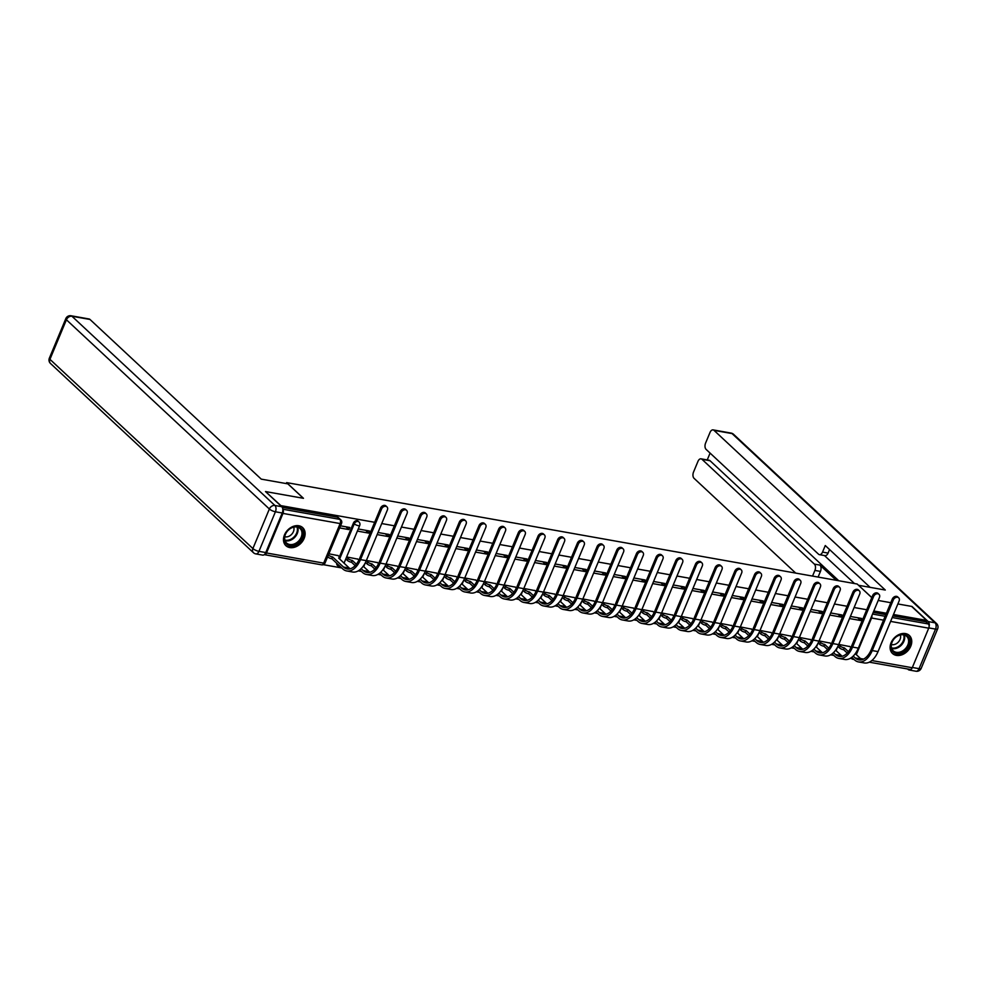 <?xml version="1.0" encoding="UTF-8"?>
<svg xmlns="http://www.w3.org/2000/svg" width="987" height="987" viewBox="0 0 987 987"><rect width="100%" height="100%" fill="white"/><g stroke="black" fill="none" stroke-linecap="round" stroke-linejoin="round"><path stroke-width="1.48" d="M358.133 521.161A3.158 2.393 133 0 0 357.134 520.68A3.158 2.393 133 0 0 353.457 523.024L354.284 523.801A3.158 2.393 -47 0 1 357.973 521.457A3.158 2.393 -47 0 1 358.96 521.938L358.133 521.161M896.393 655.393A12.337 9.352 133 0 0 909.483 648.656A12.337 9.352 133 0 0 909.335 635.468A12.337 9.352 133 0 0 905.474 633.58A12.337 9.352 133 0 0 892.371 640.316A12.337 9.352 133 0 0 892.519 653.505A12.337 9.352 133 0 0 896.393 655.393M289.771 547.575A12.337 9.352 133 0 0 302.861 540.839A12.337 9.352 133 0 0 302.713 527.65A12.337 9.352 133 0 0 298.851 525.763A12.337 9.352 133 0 0 285.749 532.499A12.337 9.352 133 0 0 285.897 545.688A12.337 9.352 133 0 0 289.771 547.575M323.317 564.675L341.736 567.944M358.232 570.881L361.415 571.436M377.91 574.372L381.093 574.94M397.601 577.876L400.784 578.444M417.279 581.368L420.462 581.935M436.957 584.872L440.14 585.439M456.648 588.363L459.831 588.931M476.326 591.867L479.509 592.434M496.005 595.358L499.188 595.926M515.695 598.862L518.878 599.43M535.373 602.354L538.557 602.921M555.052 605.858L558.235 606.425M574.742 609.361L577.926 609.917M594.421 612.853L597.604 613.42M614.099 616.357L617.282 616.924M633.79 619.848L636.973 620.416M653.468 623.352L656.651 623.92M673.146 626.844L676.329 627.411M692.837 630.348L696.02 630.915M712.515 633.839L715.698 634.407M732.194 637.343L735.377 637.91M751.884 640.834L755.067 641.402M771.563 644.338L774.746 644.906M791.241 647.842L794.424 648.397M810.932 651.334L814.115 651.901M830.61 654.837L833.793 655.393M850.288 658.329L851.485 658.539M265.787 491.834L280.888 505.628L374.665 522.296M929.075 626.807A4.738 2.776 -79.9 0 0 928.199 621.588L911.988 606.462L897.874 603.958L911.606 606.4L926.62 620.391L893.482 614.506M886.412 613.248L873.803 611.002M866.734 609.744L854.125 607.511M847.043 606.252L834.434 604.007M827.365 602.749L814.756 600.515M807.687 599.257L795.078 597.012M787.996 595.753L775.387 593.52M768.318 592.262L755.709 590.016M748.639 588.758L736.031 586.525M728.949 585.266L716.34 583.021M709.271 581.762L696.662 579.517M689.592 578.271L676.983 576.026M669.902 574.767L657.293 572.522M650.223 571.276L637.614 569.03M630.545 567.772L617.936 565.526M610.854 564.268L598.245 562.035M591.176 560.776L578.567 558.531M571.498 557.273L558.889 555.039M551.807 553.781L539.198 551.536M532.129 550.277L519.52 548.044M512.45 546.786L499.841 544.54M492.76 543.282L480.151 541.049M473.081 539.79L460.473 537.545M453.403 536.286L440.794 534.041M433.712 532.795L421.104 530.55M414.034 529.291L401.425 527.046M394.356 525.8L381.747 523.554M878.196 600.454L890.805 602.699L878.196 600.454M871.78 597.628L857.185 584.02L286.637 482.618L303.465 498.312L265.873 491.625M264.282 554.632A3.158 1.851 -79.9 0 0 264.454 554.682A3.158 1.851 -79.9 0 0 266.515 552.979L282.985 513.413A3.158 1.851 -79.9 0 0 282.8 509.378M926.62 620.391L926.04 621.798L928.372 623.969A3.158 1.851 100.1 0 1 928.718 628.176L912.247 667.743A3.158 1.851 100.1 0 1 910.187 669.445L869.3 662.178M830.178 643.08L819.074 640.921M829.845 615.061L841.023 617.048L838.037 614.259M841.023 617.048L841.899 614.95L830.709 612.964M810.5 639.588L799.396 637.417M810.154 611.558L821.332 613.544L818.359 610.756M821.332 613.544L822.208 611.447L811.03 609.46M790.821 636.084L779.705 633.925M790.476 608.054L801.654 610.04L798.668 607.264M801.654 610.04L802.53 607.943L791.352 605.956M771.131 632.581L760.027 630.422M770.798 604.562L781.975 606.549L778.99 603.76M781.975 606.549L782.851 604.451L771.661 602.465M751.452 629.089L740.349 626.93M751.107 601.058L762.285 603.045L759.311 600.269M762.285 603.045L763.161 600.947L751.983 598.961M731.774 625.585L720.658 623.426M731.429 597.567L742.606 599.553L739.621 596.765M742.606 599.553L743.482 597.456L732.305 595.469M712.083 622.094L700.98 619.935M711.75 594.063L722.928 596.049L719.942 593.273M722.928 596.049L723.804 593.952L712.614 591.966M692.405 618.59L681.301 616.431M692.06 590.571L703.237 592.558L700.264 589.77M703.237 592.558L704.113 590.46L692.936 588.474M672.727 615.098L661.611 612.939M672.381 587.068L683.559 589.054L680.574 586.278M683.559 589.054L684.435 586.957L673.257 584.97M653.036 611.595L641.932 609.435M652.703 583.576L663.881 585.562L660.895 582.774M663.881 585.562L664.757 583.465L653.567 581.479M633.358 608.103L622.254 605.944M633.012 580.072L644.19 582.059L641.217 579.283M644.19 582.059L645.066 579.961L633.888 577.975M613.68 604.599L602.563 602.44M613.334 576.581L624.512 578.567L621.526 575.779M624.512 578.567L625.388 576.47L614.21 574.483M593.989 601.108L582.885 598.936M593.656 573.077L604.834 575.063L601.848 572.287M604.834 575.063L605.71 572.966L594.519 570.979M574.311 597.604L563.207 595.445M573.965 569.573L585.143 571.572L582.17 568.783M585.143 571.572L586.019 569.474L574.841 567.488M554.632 594.112L543.516 591.941M554.287 566.082L565.465 568.068L562.479 565.28M565.465 568.068L566.341 565.97L555.163 563.984M534.942 590.608L523.838 588.449M534.609 562.578L545.786 564.564L542.801 561.788M545.786 564.564L546.662 562.467L535.472 560.48M515.263 587.105L504.16 584.946M514.918 559.086L526.096 561.072L523.122 558.284M526.096 561.072L526.972 558.975L515.794 556.989M495.585 583.613L484.469 581.454M495.24 555.582L506.417 557.569L503.432 554.793M506.417 557.569L507.293 555.471L496.116 553.485M475.894 580.109L464.791 577.95M475.561 552.091L486.739 554.077L483.753 551.289M486.739 554.077L487.615 551.98L476.425 549.993M456.216 576.618L445.112 574.459M455.871 548.587L467.048 550.573L464.075 547.797M467.048 550.573L467.924 548.476L456.747 546.49M436.538 573.114L425.422 570.955M436.192 545.095L447.37 547.082L444.384 544.293M447.37 547.082L448.246 544.984L437.068 542.998M416.847 569.622L405.743 567.463M416.514 541.592L427.692 543.578L424.706 540.802M427.692 543.578L428.568 541.481L417.378 539.494M397.169 566.119L386.065 563.959M396.823 538.1L408.001 540.086L405.028 537.298M408.001 540.086L408.877 537.989L397.699 536.003M377.49 562.627L366.374 560.468M377.145 534.596L388.323 536.583L385.337 533.807M388.323 536.583L389.199 534.485L378.021 532.499M357.8 559.123L346.622 556.952M357.38 531.08L368.644 533.091L365.659 530.303M368.644 533.091L369.52 530.994L358.256 528.983M338.122 555.632L328.881 553.793M339.651 527.934L348.954 529.587L345.981 526.799M348.954 529.587L349.83 527.49L340.527 525.837M339.392 556.816L353.457 523.024M286.242 483.581L286.637 482.618M849.869 646.584L838.753 644.412M849.523 618.553L860.701 620.539L857.715 617.763M860.701 620.539L861.577 618.442L850.399 616.456M336.764 563.318A3.158 2.393 133 0 0 337.344 565.354L338.183 566.131A3.158 2.393 -47 0 1 337.603 564.095M282.233 507.367L337.455 517.188A3.158 2.393 -47 0 1 338.455 517.669L340.786 519.853A3.158 2.393 -47 0 0 339.799 519.359L337.455 517.188M926.04 621.798L892.902 615.9M885.832 614.642L873.224 612.409M851.793 657.33L854.458 659.822A21.023 12.313 -79.9 0 0 858.517 661.932L864.328 662.956A21.023 12.313 -79.9 0 0 878.035 651.605L899.108 600.997A3.64 2.751 133 0 0 898.688 597.826A3.64 2.751 133 0 0 893.309 599.96L892.322 599.047A3.64 2.751 -47 0 1 897.701 596.913L898.688 597.826M812.424 650.334L815.102 652.814A21.023 12.313 -79.9 0 0 819.161 654.924L824.959 655.96A21.023 12.313 -79.9 0 0 838.679 644.61L840.171 646.016A3.158 0.913 22.6 0 0 844.206 647.867L843.638 649.717L847.216 653.061M892.322 599.047L871.25 649.668A18.975 11.116 100.1 0 1 858.887 659.896A18.975 11.116 100.1 0 1 855.223 657.996L853.187 656.108M848.425 651.667L844.391 647.904M861.898 659.748A18.975 11.116 100.1 0 1 861.022 659.032L855.273 653.678M850.942 647.583L849.61 646.349M843.638 649.717L843.441 649.693A3.158 0.913 -157.4 0 1 839.419 647.83L840.171 646.016M837.864 646.386L839.419 647.83M858.517 661.932A21.023 12.313 -79.9 0 0 872.237 650.581L893.309 599.96M871.805 597.567L858.641 585.377M858.665 585.316L885.29 590.041L714.02 430.369A4.738 2.776 -79.9 0 0 713.107 429.888A4.738 2.776 -79.9 0 0 710.011 432.454L705.594 443.077A4.738 2.776 -79.9 0 0 706.1 449.381L818.519 554.188A4.738 2.776 -79.9 0 0 819.444 554.669A4.738 2.776 -79.9 0 0 822.529 552.103L828.081 553.09A4.738 2.776 100.1 0 1 824.984 555.656L819.444 554.669M870.115 587.351L825.268 545.54L822.529 552.103M701.054 458.832L709.135 460.263A4.738 2.776 100.1 0 1 710.048 460.744L701.979 459.3A4.738 2.776 -79.9 0 0 701.054 458.832A4.738 2.776 -79.9 0 0 697.969 461.385L693.54 472.02A4.738 2.776 -79.9 0 0 694.058 478.325L795.719 573.102M710.085 453.095L707.247 459.93M814.904 570.424A4.738 2.776 -79.9 0 0 814.386 564.12L819.938 565.107A4.738 2.776 100.1 0 1 820.456 571.411L814.904 570.424L812.548 576.087M701.979 459.3L814.386 564.12M911.112 669.235A4.738 2.776 -79.9 0 1 909.163 670.013A4.738 2.776 -79.9 0 1 908.237 669.544L907.658 669.001M854.508 583.551L824.49 555.57M819.938 565.107L836.248 580.307M710.048 460.744L838.765 580.751M820.456 571.411L818.1 577.074M829.561 549.537L828.081 553.09M287.871 483.864L261.259 479.139L89.99 319.455L71.94 316.247L274.904 505.48L281.714 506.689L265.491 491.563L303.342 498.287L287.871 483.864M265.762 552.56L282.233 512.993L275.422 511.784L258.952 551.351L265.762 552.56A4.738 2.776 100.1 0 1 262.665 555.113L255.855 553.904A4.738 2.776 -79.9 0 0 258.952 551.351A4.738 1.357 22.6 0 1 252.894 548.562L269.365 508.996L66.413 319.763L49.942 359.33L252.894 548.562A4.738 3.59 133 0 0 253.449 552.708A4.738 4.738 0 0 0 255.855 553.904M49.35 358.182A4.738 4.738 0 0 0 50.497 363.475A4.738 3.59 133 0 1 49.942 359.33A4.738 1.357 -157.4 0 1 49.35 358.182L65.821 318.616A4.738 1.357 22.6 0 0 66.413 319.763A4.738 3.59 133 0 1 71.94 316.247A4.738 2.776 -79.9 0 0 71.027 315.766L89.077 318.974A4.738 2.776 100.1 0 1 89.99 319.455M281.714 506.689A4.738 2.776 100.1 0 1 282.233 512.993M908.842 645.436A10.672 8.093 -47 0 1 896.393 653.357A10.672 8.093 -47 0 1 891.804 642.401A10.672 8.093 -47 0 1 904.252 634.481A10.672 8.093 -47 0 1 908.842 645.436M892.063 642.167A9.882 7.489 133 0 0 893.21 650.791A9.882 7.489 133 0 0 907.83 644.967A9.882 7.489 133 0 0 906.683 636.344A9.882 7.489 133 0 0 892.063 642.167M891.384 644.548A7.032 5.33 133 0 0 900.058 639.428A7.032 5.33 133 0 0 900.329 634.949M891.779 652.703A12.251 9.29 133 0 0 891.964 652.888A12.251 9.29 133 0 0 910.1 645.658A12.251 9.29 133 0 0 908.682 634.962A12.251 9.29 133 0 0 908.484 634.777M302.219 537.619A10.672 8.093 -47 0 1 289.771 545.54A10.672 8.093 -47 0 1 285.181 534.596A10.672 8.093 -47 0 1 297.63 526.663A10.672 8.093 -47 0 1 302.219 537.619M285.44 534.349A9.882 7.489 133 0 0 286.588 542.986A9.882 7.489 133 0 0 301.208 537.15A9.882 7.489 133 0 0 300.06 528.526A9.882 7.489 133 0 0 285.44 534.349M284.762 536.731A7.032 5.33 133 0 0 293.435 531.611A7.032 5.33 133 0 0 293.707 527.132M285.342 545.071L285.181 544.91A12.251 9.29 133 0 0 285.342 545.071A12.251 9.29 133 0 0 303.478 537.841A12.251 9.29 133 0 0 302.059 527.144A12.251 9.29 133 0 0 301.862 526.972M832.115 653.826L834.78 656.318A21.023 12.313 -79.9 0 0 838.839 658.428L844.638 659.464A21.023 12.313 -79.9 0 0 858.357 648.114L879.429 597.505A3.64 2.751 133 0 0 878.998 594.322A3.64 2.751 133 0 0 873.618 596.469L872.644 595.556A3.64 2.751 -47 0 1 878.023 593.409L878.998 594.322M792.746 646.83L795.411 649.323A21.023 12.313 -79.9 0 0 799.47 651.432L805.281 652.456A21.023 12.313 -79.9 0 0 818.988 641.118L820.493 642.512A3.158 0.913 22.6 0 0 824.515 644.375L823.948 646.226L827.538 649.569M872.644 595.556L851.571 646.164A18.975 11.116 100.1 0 1 839.197 656.404A18.975 11.116 100.1 0 1 835.533 654.504L833.509 652.604M828.747 648.175L824.713 644.412M842.219 656.256A18.975 11.116 100.1 0 1 841.343 655.528L835.594 650.174M831.251 644.079L829.931 642.845M823.948 646.226L823.763 646.189A3.158 0.913 -157.4 0 1 819.728 644.338L820.493 642.512M818.186 642.895L819.728 644.338M838.839 658.428A21.023 12.313 -79.9 0 0 852.558 647.077L873.618 596.469M819.161 654.924A21.023 12.313 -79.9 0 0 832.868 643.586L838.679 644.61L859.739 594.001A3.64 2.751 133 0 0 859.319 590.831A3.64 2.751 133 0 0 853.94 592.965L852.953 592.052A3.64 2.751 -47 0 1 858.345 589.905L859.319 590.831M773.068 643.339L775.733 645.819A21.023 12.313 -79.9 0 0 779.792 647.928L785.59 648.965A21.023 12.313 -79.9 0 0 799.31 637.614L800.802 639.021A3.158 0.913 22.6 0 0 804.837 640.871L804.269 642.722L807.859 646.066M852.953 592.052L831.893 642.66A18.975 11.116 100.1 0 1 819.518 652.9A18.975 11.116 100.1 0 1 815.854 651.001L813.831 649.113M809.069 644.671L805.022 640.908M822.541 652.752A18.975 11.116 100.1 0 1 821.653 652.037L815.916 646.682M811.573 640.588L810.253 639.354M804.269 642.722L804.084 642.697A3.158 0.913 -157.4 0 1 800.05 640.834L800.802 639.021M798.508 639.391L800.05 640.834M832.868 643.586L853.94 592.965M799.47 651.432A21.023 12.313 -79.9 0 0 813.189 640.082L818.988 641.118L840.06 590.497A3.64 2.751 133 0 0 839.641 587.327A3.64 2.751 133 0 0 834.262 589.473L833.275 588.56A3.64 2.751 -47 0 1 838.654 586.414L839.641 587.327M753.377 639.835L756.054 642.327A21.023 12.313 -79.9 0 0 760.113 644.437L765.912 645.461A21.023 12.313 -79.9 0 0 779.631 634.123L781.124 635.517A3.158 0.913 22.6 0 0 785.158 637.38L784.591 639.231L788.169 642.574M833.275 588.56L812.202 639.169A18.975 11.116 100.1 0 1 799.84 649.409A18.975 11.116 100.1 0 1 796.176 647.509L794.14 645.609M789.378 641.18L785.344 637.405M802.85 649.249A18.975 11.116 100.1 0 1 801.975 648.533L796.225 643.179M791.895 637.084L790.562 635.85M784.591 639.231L784.394 639.194A3.158 0.913 -157.4 0 1 780.372 637.343L781.124 635.517M778.817 635.899L780.372 637.343M813.189 640.082L834.262 589.473M779.792 647.928A21.023 12.313 -79.9 0 0 793.511 636.59L799.31 637.614L820.382 587.006A3.64 2.751 133 0 0 819.95 583.835A3.64 2.751 133 0 0 814.571 585.97L813.596 585.057A3.64 2.751 -47 0 1 818.976 582.91L819.95 583.835M733.699 636.344L736.364 638.823A21.023 12.313 -79.9 0 0 740.423 640.933L746.234 641.969A21.023 12.313 -79.9 0 0 759.941 630.619L761.446 632.025A3.158 0.913 22.6 0 0 765.468 633.876L764.9 635.727L768.491 639.07M813.596 585.057L792.524 635.665A18.975 11.116 100.1 0 1 780.149 645.905A18.975 11.116 100.1 0 1 776.485 644.005L774.462 642.118M769.7 637.676L765.665 633.913M783.172 645.757A18.975 11.116 100.1 0 1 782.296 645.042L776.547 639.687M772.204 633.592L770.884 632.359M764.9 635.727L764.715 635.69A3.158 0.913 -157.4 0 1 760.681 633.839L761.446 632.025M759.139 632.396L760.681 633.839M793.511 636.59L814.571 585.97M760.113 644.437A21.023 12.313 -79.9 0 0 773.82 633.086L779.631 634.123L800.691 583.502A3.64 2.751 133 0 0 800.272 580.331A3.64 2.751 133 0 0 794.893 582.478L793.906 581.565A3.64 2.751 -47 0 1 799.297 579.418L800.272 580.331M714.02 632.84L716.685 635.332A21.023 12.313 -79.9 0 0 720.744 637.442L726.543 638.466A21.023 12.313 -79.9 0 0 740.262 627.127L741.755 628.522A3.158 0.913 22.6 0 0 745.79 630.385L745.222 632.235L748.812 635.579M793.906 581.565L772.846 632.173A18.975 11.116 100.1 0 1 760.471 642.414A18.975 11.116 100.1 0 1 756.807 640.514L754.784 638.614M750.021 634.172L745.975 630.409M763.494 642.253A18.975 11.116 100.1 0 1 762.606 641.538L756.869 636.183M752.526 630.088L751.206 628.855M745.222 632.235L745.037 632.198A3.158 0.913 -157.4 0 1 741.003 630.348L741.755 628.522M739.46 628.904L741.003 630.348M773.82 633.086L794.893 582.478M740.423 640.933A21.023 12.313 -79.9 0 0 754.142 629.583L759.941 630.619L781.013 580.011A3.64 2.751 133 0 0 780.594 576.827A3.64 2.751 133 0 0 775.214 578.974L774.227 578.061A3.64 2.751 -47 0 1 779.607 575.914L780.594 576.827M720.584 623.636L722.077 625.03A3.158 0.913 22.6 0 0 726.111 626.881L725.544 628.731L729.122 632.075M774.227 578.061L753.155 628.67A18.975 11.116 100.1 0 1 740.793 638.91A18.975 11.116 100.1 0 1 737.129 637.01L735.093 635.122M730.331 630.681L726.296 626.918M743.803 638.762A18.975 11.116 100.1 0 1 742.927 638.046L737.178 632.679M732.847 626.597L731.515 625.363M725.544 628.731L725.346 628.694A3.158 0.913 -157.4 0 1 721.324 626.844L722.077 625.03M719.77 625.4L721.324 626.844M754.142 629.583L775.214 578.974M720.744 637.442A21.023 12.313 -79.9 0 0 734.464 626.091L740.262 627.127L761.335 576.507A3.64 2.751 133 0 0 760.903 573.336A3.64 2.751 133 0 0 755.524 575.483L754.549 574.57A3.64 2.751 -47 0 1 759.928 572.423L760.903 573.336M674.652 625.844L677.316 628.337A21.023 12.313 -79.9 0 0 681.375 630.446L687.186 631.47A21.023 12.313 -79.9 0 0 700.893 620.12L702.399 621.526A3.158 0.913 22.6 0 0 706.421 623.389L705.853 625.24L709.443 628.583M754.549 574.57L733.477 625.178A18.975 11.116 100.1 0 1 721.102 635.418A18.975 11.116 100.1 0 1 717.438 633.506L715.415 631.618M710.652 627.177L706.618 623.414M724.125 635.258A18.975 11.116 100.1 0 1 723.249 634.542L717.5 629.188M713.157 623.093L711.837 621.859M705.853 625.24L705.668 625.203A3.158 0.913 -157.4 0 1 701.634 623.34L702.399 621.526M700.091 621.909L701.634 623.34M734.464 626.091L755.524 575.483M694.33 629.348L697.007 631.828A21.023 12.313 -79.9 0 0 701.066 633.938L706.865 634.974A21.023 12.313 -79.9 0 0 720.584 623.624L741.644 573.015A3.64 2.751 133 0 0 741.225 569.832A3.64 2.751 133 0 0 735.846 571.979L734.859 571.066A3.64 2.751 -47 0 1 740.25 568.919L741.225 569.832M654.973 622.353L657.638 624.833A21.023 12.313 -79.9 0 0 661.697 626.942L667.496 627.979A21.023 12.313 -79.9 0 0 681.215 616.628L682.708 618.035A3.158 0.913 22.6 0 0 686.742 619.885L686.175 621.736L689.765 625.079M734.859 571.066L713.798 621.674A18.975 11.116 100.1 0 1 701.424 631.914A18.975 11.116 100.1 0 1 697.76 630.014L695.736 628.127M690.974 623.685L686.927 619.922M704.447 631.766A18.975 11.116 100.1 0 1 703.558 631.051L697.821 625.684M693.479 619.589L692.158 618.368M686.175 621.736L685.99 621.699A3.158 0.913 -157.4 0 1 681.955 619.848L682.708 618.035M680.413 618.405L681.955 619.848M701.066 633.938A21.023 12.313 -79.9 0 0 714.773 622.587L735.846 571.979M681.375 630.446A21.023 12.313 -79.9 0 0 695.095 619.096L700.893 620.12L721.966 569.511A3.64 2.751 133 0 0 721.546 566.341A3.64 2.751 133 0 0 716.167 568.487L715.18 567.562A3.64 2.751 -47 0 1 720.559 565.428L721.546 566.341M635.283 618.849L637.96 621.341A21.023 12.313 -79.9 0 0 642.019 623.451L647.817 624.475A21.023 12.313 -79.9 0 0 661.537 613.124L663.03 614.531A3.158 0.913 22.6 0 0 667.064 616.381L666.496 618.244L670.074 621.588M715.18 567.562L694.108 618.183A18.975 11.116 100.1 0 1 681.746 628.423A18.975 11.116 100.1 0 1 678.081 626.511L676.046 624.623M671.283 620.181L667.249 616.419M684.756 628.263A18.975 11.116 100.1 0 1 683.88 627.547L678.131 622.192M673.8 616.098L672.468 614.864M666.496 618.244L666.299 618.207A3.158 0.913 -157.4 0 1 662.277 616.344L663.03 614.531M660.722 614.913L662.277 616.344M695.095 619.096L716.167 568.487M661.697 626.942A21.023 12.313 -79.9 0 0 675.416 615.592L681.215 616.628L702.288 566.02A3.64 2.751 133 0 0 701.856 562.837A3.64 2.751 133 0 0 696.477 564.983L695.502 564.07A3.64 2.751 -47 0 1 700.881 561.924L701.856 562.837M615.604 615.345L618.269 617.837A21.023 12.313 -79.9 0 0 622.328 619.947L628.139 620.983A21.023 12.313 -79.9 0 0 641.846 609.633L643.351 611.039A3.158 0.913 22.6 0 0 647.373 612.89L646.806 614.741L650.396 618.084M695.502 564.07L674.429 614.679A18.975 11.116 100.1 0 1 662.055 624.919A18.975 11.116 100.1 0 1 658.391 623.019L656.367 621.131M651.605 616.69L647.571 612.927M665.078 624.771A18.975 11.116 100.1 0 1 664.202 624.043L658.452 618.689M654.11 612.594L652.789 611.372M646.806 614.741L646.621 614.704A3.158 0.913 -157.4 0 1 642.586 612.853L643.351 611.039M641.044 611.409L642.586 612.853M675.416 615.592L696.477 564.983M642.019 623.451A21.023 12.313 -79.9 0 0 655.726 612.1L661.537 613.124L682.597 562.516A3.64 2.751 133 0 0 682.177 559.345A3.64 2.751 133 0 0 676.798 561.492L675.811 560.567A3.64 2.751 -47 0 1 681.203 558.432L682.177 559.345M595.926 611.854L598.591 614.346A21.023 12.313 -79.9 0 0 602.65 616.443L608.448 617.48A21.023 12.313 -79.9 0 0 622.168 606.129L623.661 607.536A3.158 0.913 22.6 0 0 627.695 609.386L627.127 611.237L630.718 614.58M675.811 560.567L654.751 611.187A18.975 11.116 100.1 0 1 642.377 621.428A18.975 11.116 100.1 0 1 638.712 619.515L636.689 617.628M631.927 613.186L627.88 609.423M645.399 621.267A18.975 11.116 100.1 0 1 644.511 620.552L638.774 615.197M634.431 609.102L633.111 607.869M627.127 611.237L626.942 611.212A3.158 0.913 -157.4 0 1 622.908 609.349L623.661 607.536M621.366 607.906L622.908 609.349M655.726 612.1L676.798 561.492M622.328 619.947A21.023 12.313 -79.9 0 0 636.047 608.597L641.846 609.633L662.919 559.024A3.64 2.751 133 0 0 662.499 555.841A3.64 2.751 133 0 0 657.12 557.988L656.133 557.075A3.64 2.751 -47 0 1 661.512 554.928L662.499 555.841M576.235 608.35L578.913 610.842A21.023 12.313 -79.9 0 0 582.972 612.952L588.77 613.988A21.023 12.313 -79.9 0 0 602.489 602.638L603.982 604.032A3.158 0.913 22.6 0 0 608.017 605.895L607.449 607.745L611.027 611.089M656.133 557.075L635.06 607.684A18.975 11.116 100.1 0 1 622.698 617.924A18.975 11.116 100.1 0 1 619.034 616.024L616.998 614.136M612.236 609.695L608.202 605.932M625.709 617.776A18.975 11.116 100.1 0 1 624.833 617.048L619.083 611.693M614.753 605.599L613.42 604.365M607.449 607.745L607.252 607.708A3.158 0.913 -157.4 0 1 603.23 605.858L603.982 604.032M601.675 604.414L603.23 605.858M636.047 608.597L657.12 557.988M602.65 616.443A21.023 12.313 -79.9 0 0 616.369 605.105L622.168 606.129L643.24 555.521A3.64 2.751 133 0 0 642.808 552.35A3.64 2.751 133 0 0 637.429 554.484L636.455 553.571A3.64 2.751 -47 0 1 641.834 551.437L642.808 552.35M582.799 599.146L584.304 600.54A3.158 0.913 22.6 0 0 588.326 602.391L587.758 604.241L591.349 607.585M636.455 553.571L615.382 604.192A18.975 11.116 100.1 0 1 603.008 614.42A18.975 11.116 100.1 0 1 599.343 612.52L597.32 610.632M592.558 606.191L588.523 602.428M606.03 614.272A18.975 11.116 100.1 0 1 605.154 613.556L599.405 608.202M595.062 602.107L593.742 600.873M587.758 604.241L587.573 604.217A3.158 0.913 -157.4 0 1 583.539 602.354L584.304 600.54M581.997 600.91L583.539 602.354M616.369 605.105L637.429 554.484M582.972 612.952A21.023 12.313 -79.9 0 0 596.679 601.601L602.489 602.638L623.55 552.029A3.64 2.751 133 0 0 623.13 548.846A3.64 2.751 133 0 0 617.751 550.993L616.764 550.08A3.64 2.751 -47 0 1 622.155 547.933L623.13 548.846M536.879 601.354L539.544 603.847A21.023 12.313 -79.9 0 0 543.603 605.956L549.401 606.98A21.023 12.313 -79.9 0 0 563.121 595.642L564.613 597.036A3.158 0.913 22.6 0 0 568.648 598.899L568.08 600.75L571.67 604.093M616.764 550.08L595.704 600.688A18.975 11.116 100.1 0 1 583.329 610.928A18.975 11.116 100.1 0 1 579.665 609.028L577.642 607.128M572.879 602.699L568.833 598.924M586.352 610.768A18.975 11.116 100.1 0 1 585.464 610.052L579.727 604.698M575.384 598.603L574.064 597.369M568.08 600.75L567.895 600.713A3.158 0.913 -157.4 0 1 563.861 598.862L564.613 597.036M562.319 597.419L563.861 598.862M596.679 601.601L617.751 550.993M556.557 604.858L559.222 607.338A21.023 12.313 -79.9 0 0 563.281 609.448L569.092 610.484A21.023 12.313 -79.9 0 0 582.799 599.134L603.871 548.525A3.64 2.751 133 0 0 603.452 545.355A3.64 2.751 133 0 0 598.073 547.489L597.086 546.576A3.64 2.751 -47 0 1 602.465 544.429L603.452 545.355M517.188 597.863L519.865 600.343A21.023 12.313 -79.9 0 0 523.924 602.452L529.723 603.489A21.023 12.313 -79.9 0 0 543.442 592.138L544.935 593.545A3.158 0.913 22.6 0 0 548.969 595.395L548.402 597.246L551.98 600.589M597.086 546.576L576.013 597.184A18.975 11.116 100.1 0 1 563.651 607.424A18.975 11.116 100.1 0 1 559.987 605.524L557.951 603.637M553.189 599.195L549.154 595.432M566.661 607.276A18.975 11.116 100.1 0 1 565.785 606.561L560.036 601.206M555.706 595.112L554.373 593.878M548.402 597.246L548.204 597.221A3.158 0.913 -157.4 0 1 544.182 595.358L544.935 593.545M542.628 593.915L544.182 595.358M563.281 609.448A21.023 12.313 -79.9 0 0 577 598.11L598.073 547.489M543.603 605.956A21.023 12.313 -79.9 0 0 557.322 594.606L563.121 595.642L584.193 545.021A3.64 2.751 133 0 0 583.761 541.851A3.64 2.751 133 0 0 578.382 543.997L577.407 543.084A3.64 2.751 -47 0 1 582.786 540.938L583.761 541.851M497.51 594.359L500.175 596.851A21.023 12.313 -79.9 0 0 504.234 598.961L510.045 599.985A21.023 12.313 -79.9 0 0 523.752 588.647L525.257 590.041A3.158 0.913 22.6 0 0 529.279 591.904L528.711 593.755L532.301 597.098M577.407 543.084L556.335 593.693A18.975 11.116 100.1 0 1 543.96 603.933A18.975 11.116 100.1 0 1 540.296 602.033L538.273 600.133M533.511 595.704L529.476 591.929M546.983 603.773A18.975 11.116 100.1 0 1 546.107 603.057L540.358 597.703M536.015 591.608L534.695 590.374M528.711 593.755L528.526 593.718A3.158 0.913 -157.4 0 1 524.492 591.867L525.257 590.041M522.95 590.423L524.492 591.867M557.322 594.606L578.382 543.997M523.924 602.452A21.023 12.313 -79.9 0 0 537.631 591.114L543.442 592.138L564.502 541.53A3.64 2.751 133 0 0 564.083 538.359A3.64 2.751 133 0 0 558.704 540.494L557.717 539.581A3.64 2.751 -47 0 1 563.108 537.434L564.083 538.359M477.831 590.868L480.496 593.347A21.023 12.313 -79.9 0 0 484.555 595.457L490.354 596.493A21.023 12.313 -79.9 0 0 504.073 585.143L505.566 586.549A3.158 0.913 22.6 0 0 509.6 588.4L509.033 590.251L512.623 593.594M557.717 539.581L536.657 590.189A18.975 11.116 100.1 0 1 524.282 600.429A18.975 11.116 100.1 0 1 520.618 598.529L518.594 596.641M513.832 592.2L509.785 588.437M527.305 600.281A18.975 11.116 100.1 0 1 526.416 599.565L520.68 594.211M516.337 588.116L515.017 586.883M509.033 590.251L508.848 590.214A3.158 0.913 -157.4 0 1 504.813 588.363L505.566 586.549M503.271 586.92L504.813 588.363M537.631 591.114L558.704 540.494M504.234 598.961A21.023 12.313 -79.9 0 0 517.953 587.61L523.752 588.647L544.824 538.026A3.64 2.751 133 0 0 544.405 534.855A3.64 2.751 133 0 0 539.025 537.002L538.038 536.089A3.64 2.751 -47 0 1 543.418 533.942L544.405 534.855M458.141 587.364L460.818 589.856A21.023 12.313 -79.9 0 0 464.877 591.966L470.676 592.99A21.023 12.313 -79.9 0 0 484.395 581.651L485.888 583.046A3.158 0.913 22.6 0 0 489.922 584.909L489.355 586.759L492.932 590.103M538.038 536.089L516.966 586.697A18.975 11.116 100.1 0 1 504.604 596.938A18.975 11.116 100.1 0 1 500.94 595.038L498.904 593.138M494.142 588.696L490.107 584.933M507.614 596.777A18.975 11.116 100.1 0 1 506.738 596.062L500.989 590.707M496.658 584.612L495.326 583.379M489.355 586.759L489.157 586.722A3.158 0.913 -157.4 0 1 485.135 584.872L485.888 583.046M483.581 583.428L485.135 584.872M517.953 587.61L539.025 537.002M484.555 595.457A21.023 12.313 -79.9 0 0 498.275 584.107L504.073 585.143L525.146 534.535A3.64 2.751 133 0 0 524.714 531.351A3.64 2.751 133 0 0 519.335 533.498L518.36 532.585A3.64 2.751 -47 0 1 523.739 530.438L524.714 531.351M438.462 583.872L441.127 586.352A21.023 12.313 -79.9 0 0 445.186 588.462L450.997 589.498A21.023 12.313 -79.9 0 0 464.704 578.148L466.209 579.554A3.158 0.913 22.6 0 0 470.231 581.405L469.664 583.255L473.254 586.599M518.36 532.585L497.288 583.194A18.975 11.116 100.1 0 1 484.913 593.434A18.975 11.116 100.1 0 1 481.249 591.534L479.226 589.646M474.463 585.205L470.429 581.442M487.936 593.286A18.975 11.116 100.1 0 1 487.06 592.57L481.311 587.203M476.968 581.121L475.648 579.887M469.664 583.255L469.479 583.218A3.158 0.913 -157.4 0 1 465.445 581.368L466.209 579.554M463.902 579.924L465.445 581.368M498.275 584.107L519.335 533.498M464.877 591.966A21.023 12.313 -79.9 0 0 478.584 580.615L484.395 581.651L505.455 531.031A3.64 2.751 133 0 0 505.036 527.86A3.64 2.751 133 0 0 499.656 530.007L498.669 529.094A3.64 2.751 -47 0 1 504.061 526.947L505.036 527.86M445.026 574.656L446.519 576.05A3.158 0.913 22.6 0 0 450.553 577.913L449.986 579.764L453.576 583.107M498.669 529.094L477.609 579.702A18.975 11.116 100.1 0 1 465.235 589.942A18.975 11.116 100.1 0 1 461.571 588.03L459.547 586.142M454.785 581.701L450.738 577.938M468.257 589.782A18.975 11.116 100.1 0 1 467.369 589.066L461.632 583.712M457.289 577.617L455.969 576.383M449.986 579.764L449.801 579.727A3.158 0.913 -157.4 0 1 445.766 577.864L446.519 576.05M444.224 576.433L445.766 577.864M478.584 580.615L499.656 530.007M445.186 588.462A21.023 12.313 -79.9 0 0 458.906 577.111L464.704 578.148L485.777 527.539A3.64 2.751 133 0 0 485.357 524.356A3.64 2.751 133 0 0 479.978 526.503L478.991 525.59A3.64 2.751 -47 0 1 484.37 523.443L485.357 524.356M399.093 576.877L401.771 579.357A21.023 12.313 -79.9 0 0 405.83 581.466L411.628 582.503A21.023 12.313 -79.9 0 0 425.348 571.152L426.84 572.559A3.158 0.913 22.6 0 0 430.875 574.409L430.307 576.26L433.885 579.603M478.991 525.59L457.919 576.198A18.975 11.116 100.1 0 1 445.556 586.438A18.975 11.116 100.1 0 1 441.892 584.538L439.857 582.651M435.094 578.209L431.06 574.446M448.567 586.29A18.975 11.116 100.1 0 1 447.691 585.562L441.942 580.208M437.611 574.113L436.279 572.892M430.307 576.26L430.11 576.223A3.158 0.913 -157.4 0 1 426.088 574.372L426.84 572.559M424.533 572.929L426.088 574.372M458.906 577.111L479.978 526.503M418.784 580.368L421.449 582.861A21.023 12.313 -79.9 0 0 425.508 584.97L431.307 585.994A21.023 12.313 -79.9 0 0 445.026 574.644L466.098 524.035A3.64 2.751 133 0 0 465.667 520.865A3.64 2.751 133 0 0 460.287 523.011L459.313 522.086A3.64 2.751 -47 0 1 464.692 519.952L465.667 520.865M379.415 573.373L382.08 575.865A21.023 12.313 -79.9 0 0 386.139 577.975L391.95 578.999A21.023 12.313 -79.9 0 0 405.657 567.648L407.162 569.055A3.158 0.913 22.6 0 0 411.184 570.905L410.617 572.756L414.207 576.112M459.313 522.086L438.24 572.707A18.975 11.116 100.1 0 1 425.866 582.947A18.975 11.116 100.1 0 1 422.202 581.035L420.178 579.147M415.416 574.705L411.382 570.942M428.889 582.786A18.975 11.116 100.1 0 1 428.013 582.071L422.263 576.716M417.92 570.622L416.6 569.388M410.617 572.756L410.432 572.731A3.158 0.913 -157.4 0 1 406.397 570.868L407.162 569.055M404.855 569.437L406.397 570.868M425.508 584.97A21.023 12.313 -79.9 0 0 439.227 573.62L460.287 523.011M405.83 581.466A21.023 12.313 -79.9 0 0 419.537 570.116L425.348 571.152L446.408 520.544A3.64 2.751 133 0 0 445.988 517.361A3.64 2.751 133 0 0 440.609 519.507L439.622 518.594A3.64 2.751 -47 0 1 445.014 516.448L445.988 517.361M359.737 569.869L362.402 572.361A21.023 12.313 -79.9 0 0 366.461 574.471L372.259 575.507A21.023 12.313 -79.9 0 0 385.979 564.157L387.472 565.563A3.158 0.913 22.6 0 0 391.506 567.414L390.938 569.265L394.529 572.608M439.622 518.594L418.562 569.203A18.975 11.116 100.1 0 1 406.188 579.443A18.975 11.116 100.1 0 1 402.523 577.543L400.5 575.655M395.738 571.214L391.691 567.451M409.21 579.295A18.975 11.116 100.1 0 1 408.322 578.567L402.585 573.213M398.242 567.118L396.922 565.896M390.938 569.265L390.753 569.228A3.158 0.913 -157.4 0 1 386.719 567.377L387.472 565.563M385.177 565.933L386.719 567.377M419.537 570.116L440.609 519.507M386.139 577.975A21.023 12.313 -79.9 0 0 399.858 566.624L405.657 567.648L426.729 517.04A3.64 2.751 133 0 0 426.31 513.869A3.64 2.751 133 0 0 420.931 516.016L419.944 515.091A3.64 2.751 -47 0 1 425.323 512.956L426.31 513.869M328.375 555.015L328.424 555.064A3.158 0.913 22.6 0 0 332.459 556.915L331.891 558.765L342.723 568.87A21.023 12.313 -79.9 0 0 346.782 570.967L352.581 572.004A21.023 12.313 -79.9 0 0 366.3 560.653L367.793 562.059A3.158 0.913 22.6 0 0 371.828 563.91L371.26 565.761L374.838 569.104M419.944 515.091L398.871 565.711A18.975 11.116 100.1 0 1 386.509 575.952A18.975 11.116 100.1 0 1 382.845 574.039L380.809 572.152M376.047 567.71L372.013 563.947M389.52 575.791A18.975 11.116 100.1 0 1 388.644 575.076L382.894 569.721M378.564 563.626L377.231 562.393M371.26 565.761L371.063 565.736A3.158 0.913 -157.4 0 1 367.041 563.873L367.793 562.059M365.486 562.43L367.041 563.873M399.858 566.624L420.931 516.016M366.461 574.471A21.023 12.313 -79.9 0 0 380.18 563.121L385.979 564.157L407.051 513.548A3.64 2.751 133 0 0 406.619 510.365A3.64 2.751 133 0 0 401.24 512.512L400.266 511.599A3.64 2.751 -47 0 1 405.645 509.452L406.619 510.365M346.548 557.112L348.115 558.556A3.158 0.913 22.6 0 0 352.137 560.419L351.569 562.269L355.16 565.613M400.266 511.599L379.193 562.208A18.975 11.116 100.1 0 1 366.819 572.448A18.975 11.116 100.1 0 1 363.154 570.548L361.131 568.648M356.369 564.219L352.334 560.456M369.841 572.3A18.975 11.116 100.1 0 1 368.965 571.572L363.216 566.217M358.873 560.122L357.553 558.889M351.569 562.269L351.384 562.232A3.158 0.913 -157.4 0 1 347.35 560.382L348.115 558.556M345.795 558.926L347.35 560.382M380.18 563.121L401.24 512.512M346.782 570.967A21.023 12.313 -79.9 0 0 360.489 559.629L366.3 560.653L387.36 510.045A3.64 2.751 133 0 0 386.941 506.874A3.64 2.751 133 0 0 381.562 509.008L380.575 508.095A3.64 2.751 -47 0 1 385.966 505.961L386.941 506.874M350.163 568.796A18.975 11.116 100.1 0 1 349.275 568.08L338.64 558.013A3.158 0.913 22.6 0 0 340.046 557.828A3.158 0.913 22.6 0 0 339.651 557.063L337.875 555.397M380.575 508.095L359.515 558.716A18.975 11.116 100.1 0 1 347.14 568.944A18.975 11.116 100.1 0 1 343.476 567.044L332.644 556.952M331.891 558.765L331.706 558.741A3.158 0.913 -157.4 0 1 327.672 556.878L328.424 555.064M360.489 559.629L381.562 509.008M266.515 552.979L323.674 563.133L340.145 523.566L282.985 513.413M883.538 620.144L871.57 618.022L856.321 654.64M860.504 658.539L863.588 659.094M871.817 660.55L912.247 667.743M928.718 628.176L890.619 621.403M339.602 559.061L354.284 523.801A3.158 0.913 22.6 0 0 358.318 525.664A3.158 0.913 -157.4 0 0 359.724 525.466A3.158 3.158 0 0 0 358.96 521.938M852.423 658.971A3.158 2.393 -47 0 1 851.436 658.489A3.158 2.393 -47 0 1 851.004 657.897M872.533 614.05L885.142 616.295M892.223 617.541L928.372 623.969M282.788 509.23L339.799 519.359A3.158 1.851 -79.9 0 1 340.145 523.566A3.158 0.913 22.6 0 0 341.551 523.369A3.158 3.158 0 0 0 340.786 519.853M325.081 562.935A3.158 0.913 22.6 0 1 323.674 563.133A3.158 1.851 100.1 0 1 321.614 564.835A3.158 3.158 0 0 0 325.081 562.935L341.551 523.369M870.941 617.874A3.158 0.913 -157.4 0 0 871.57 618.022A3.158 1.851 -79.9 0 0 871.928 615.493M853.78 659.18A3.158 1.851 100.1 0 1 853.027 659.291L854.1 659.476M855.223 657.996L861.022 659.032M843.441 649.693L844.206 647.867M872.237 650.581L878.035 651.605M912.358 667.471L919.07 668.668L935.54 629.101L928.816 627.905M928.199 621.588L935.022 622.797L732.058 433.577L714.02 430.369M731.145 433.096A4.738 2.776 100.1 0 1 732.058 433.577A4.738 3.59 133 0 1 733.551 434.292A4.738 4.738 0 0 0 731.145 433.096L713.107 429.888M935.022 622.797A4.738 2.776 100.1 0 1 935.54 629.101A4.738 1.357 -157.4 0 0 937.65 628.818A4.738 4.738 0 0 0 936.503 623.525A4.738 3.59 133 0 0 935.022 622.797M919.07 668.668A4.738 2.776 100.1 0 1 915.973 671.234A4.738 4.738 0 0 0 921.179 668.384A4.738 1.357 22.6 0 1 919.07 668.668M274.904 505.48A4.738 3.59 133 0 0 269.365 508.996A4.738 1.357 -157.4 0 0 275.422 511.784A4.738 2.776 -79.9 0 0 274.904 505.48M904.277 634.986A9.882 7.489 -47 0 1 903.907 641.303A9.882 7.489 -47 0 1 891.693 648.484M891.495 647.867A9.562 7.242 133 0 0 903.265 640.908A9.562 7.242 133 0 0 903.648 634.838M297.655 527.169A9.882 7.489 -47 0 1 297.284 533.486A9.882 7.489 -47 0 1 285.07 540.666M284.873 540.049A9.562 7.242 133 0 0 296.643 533.091A9.562 7.242 133 0 0 297.025 527.021M835.533 654.504L841.343 655.528M823.763 646.189L824.515 644.375M852.558 647.077L858.357 648.114M815.854 651.001L821.653 652.037M804.084 642.697L804.837 640.871M796.176 647.509L801.975 648.533M784.394 639.194L785.158 637.38M776.485 644.005L782.296 645.042M764.715 635.69L765.468 633.876M756.807 640.514L762.606 641.538M745.037 632.198L745.79 630.385M737.129 637.01L742.927 638.046M725.346 628.694L726.111 626.881M717.438 633.506L723.249 634.542M705.668 625.203L706.421 623.389M697.76 630.014L703.558 631.051M685.99 621.699L686.742 619.885M714.773 622.587L720.584 623.624M678.081 626.511L683.88 627.547M666.299 618.207L667.064 616.381M658.391 623.019L664.202 624.043M646.621 614.704L647.373 612.89M638.712 619.515L644.511 620.552M626.942 611.212L627.695 609.386M619.034 616.024L624.833 617.048M607.252 607.708L608.017 605.895M599.343 612.52L605.154 613.556M587.573 604.217L588.326 602.391M579.665 609.028L585.464 610.052M567.895 600.713L568.648 598.899M559.987 605.524L565.785 606.561M548.204 597.221L548.969 595.395M577 598.11L582.799 599.134M540.296 602.033L546.107 603.057M528.526 593.718L529.279 591.904M520.618 598.529L526.416 599.565M508.848 590.214L509.6 588.4M500.94 595.038L506.738 596.062M489.157 586.722L489.922 584.909M481.249 591.534L487.06 592.57M469.479 583.218L470.231 581.405M461.571 588.03L467.369 589.066M449.801 579.727L450.553 577.913M441.892 584.538L447.691 585.562M430.11 576.223L430.875 574.409M422.202 581.035L428.013 582.071M410.432 572.731L411.184 570.905M439.227 573.62L445.026 574.644M402.523 577.543L408.322 578.567M390.753 569.228L391.506 567.414M382.845 574.039L388.644 575.076M371.063 565.736L371.828 563.91M363.154 570.548L368.965 571.572M351.384 562.232L352.137 560.419M343.476 567.044L349.275 568.08M331.706 558.741L332.459 556.915M831.473 654.295A3.158 3.158 0 0 0 832.732 654.418M837.766 646.584L836.088 650.63M811.795 650.803A3.158 3.158 0 0 0 813.054 650.914M818.087 643.08L816.409 647.139M792.105 647.299A3.158 3.158 0 0 0 793.375 647.423M798.409 639.588L796.719 643.635M772.426 643.795A3.158 3.158 0 0 0 773.685 643.919M778.718 636.084L777.04 640.144M752.748 640.304A3.158 3.158 0 0 0 754.006 640.427M759.04 632.593L757.362 636.64M733.057 636.8A3.158 3.158 0 0 0 734.328 636.923M739.362 629.089L737.671 633.148M713.379 633.309A3.158 3.158 0 0 0 714.65 633.432M719.671 625.598L717.993 629.644M693.701 629.805A3.158 3.158 0 0 0 694.959 629.928M699.993 622.094L698.315 626.14M674.01 626.313A3.158 3.158 0 0 0 675.281 626.424M680.314 618.602L678.624 622.649M654.332 622.809A3.158 3.158 0 0 0 655.602 622.933M660.624 615.098L658.946 619.145M634.653 619.318A3.158 3.158 0 0 0 635.912 619.429M640.945 611.607L639.268 615.654M614.963 615.814A3.158 3.158 0 0 0 616.233 615.937M621.267 608.103L619.577 612.15M595.284 612.322A3.158 3.158 0 0 0 596.555 612.433M601.577 604.612L599.899 608.658M575.606 608.819A3.158 3.158 0 0 0 576.864 608.942M581.898 601.108L580.22 605.154M555.915 605.327A3.158 3.158 0 0 0 557.186 605.438M562.22 597.604L560.53 601.663M536.237 601.823A3.158 3.158 0 0 0 537.508 601.947M542.529 594.112L540.851 598.159M516.559 598.319A3.158 3.158 0 0 0 517.817 598.443M522.851 590.608L521.173 594.667M496.868 594.828A3.158 3.158 0 0 0 498.139 594.951M503.173 587.117L501.482 591.164M477.19 591.324A3.158 3.158 0 0 0 478.461 591.447M483.482 583.613L481.804 587.672M457.512 587.833A3.158 3.158 0 0 0 458.77 587.944M463.804 580.122L462.126 584.168M437.821 584.329A3.158 3.158 0 0 0 439.092 584.452M444.125 576.618L442.435 580.664M418.143 580.837A3.158 3.158 0 0 0 419.413 580.948M424.435 573.126L422.757 577.173M398.464 577.333A3.158 3.158 0 0 0 399.723 577.457M404.756 569.622L403.078 573.669M378.774 573.842A3.158 3.158 0 0 0 380.044 573.953M385.078 566.131L383.388 570.178M359.095 570.338A3.158 3.158 0 0 0 360.366 570.461M365.387 562.627L363.709 566.674M338.183 566.131A3.158 3.158 0 0 0 340.675 566.957M359.724 525.466L344.031 563.182M850.88 657.971L851.436 658.489A3.158 3.158 0 0 0 853.027 659.291M264.454 554.682L321.614 564.835M733.551 434.292L936.503 623.525M909.163 670.013L915.973 671.234M937.65 628.818L921.179 668.384M71.027 315.766A4.738 4.738 0 0 0 65.821 318.616M50.497 363.475L253.449 552.708M339.553 559.012L340.046 557.828"/></g></svg>
